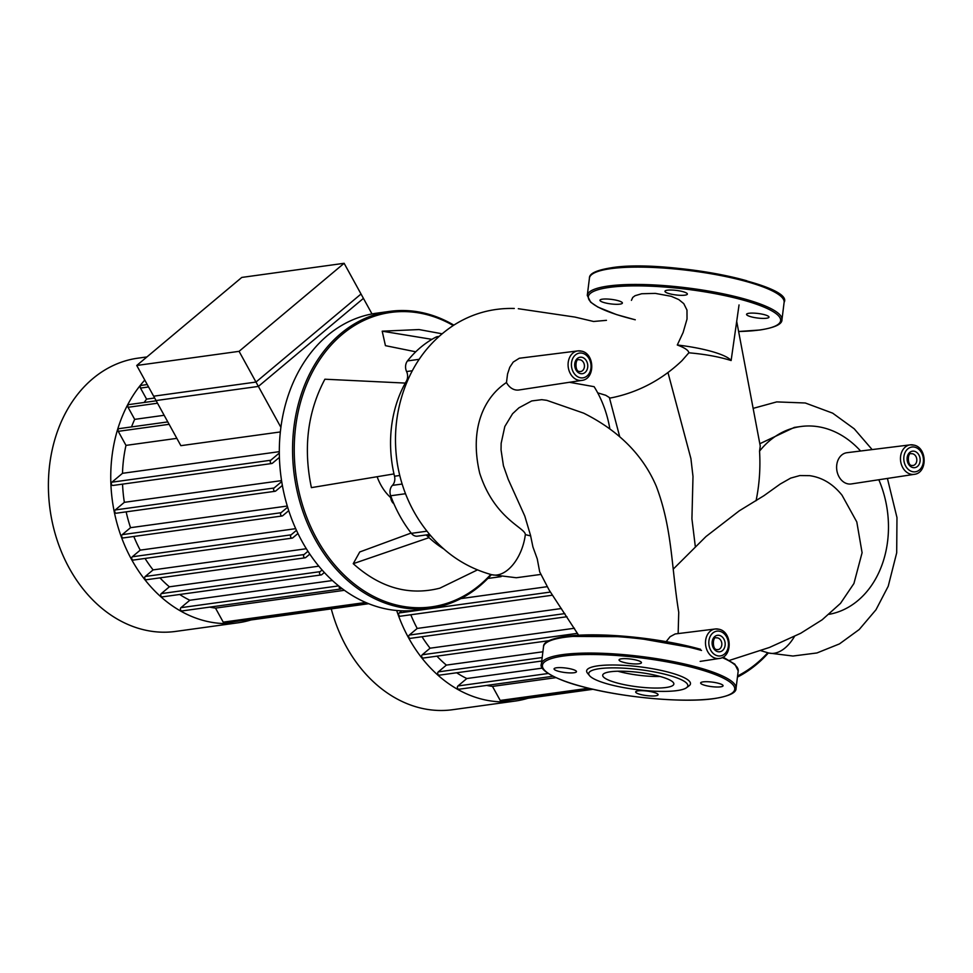 <?xml version="1.0" encoding="UTF-8"?>
<svg xmlns="http://www.w3.org/2000/svg" width="973" height="973" viewBox="0 0 973 973"><rect width="100%" height="100%" fill="white"/><g stroke="black" fill="none" stroke-linecap="round" stroke-linejoin="round"><path stroke-width="1.46" d="M136.743 365.471L239.078 351.338L258.38 386.415L156.045 400.548L136.743 365.471L241.791 277.427L344.126 263.294L239.078 351.338M344.126 263.294L363.428 298.37L258.38 386.415M914.316 474.338C927.573 472.939 927.269 448.091 914.304 445.172L910.241 444.856L846.984 452.7A15.775 12.321 82.1 0 0 836.756 464.875A15.775 12.321 82.1 0 0 851.302 483.946L914.316 474.338A14.887 11.627 -97.9 0 1 910.351 474.082A14.887 11.627 -97.9 0 1 900.597 456.349A14.887 11.627 -97.9 0 1 910.241 444.856A14.887 11.627 -97.9 0 1 913.963 445.148M729.507 660.375L769.448 647.459L800.694 633.277L822.161 619.789L840.502 603.369L853.929 583.508L862.09 552.725L856.799 521.954L842.022 495.208C832.973 483.934 822.173 477.415 809.597 475.663L799.867 475.554L790.684 478.108L780.224 484.043L763.939 495.695M764.036 495.634L739.285 510.813L705.972 536.549L673.28 569.096M578.57 635.174L549.052 589.918L539.687 571.844L537.254 558.891L532.924 546.935L530.638 535.904L525.335 534.603A94.977 74.203 82.1 0 0 530.674 535.868L524.8 516.079L508.21 479.336L503.43 465.751L501.046 449.891L501.144 443.372L504.817 426.502L512.576 413.732L518.937 407.809L531.72 400.937L541.73 399.672L546.753 400.329L583.678 413.16C618.816 430.747 643.031 455.145 656.337 486.378C672.331 528.728 671.212 565.714 678.74 612.297L678.145 633.581M756.057 500.754C759.39 484.627 760.558 468.098 759.548 451.131L760.254 446.06M829.191 614.304A94.977 74.203 82.1 0 0 878.826 479.75M860.594 451.01A94.977 74.203 82.1 0 0 800.84 426.515A94.977 74.203 82.1 0 0 759.548 451.131M739.042 304.938L731.124 360.545C719.156 356.787 705.06 354.208 688.848 352.798C688.592 350.377 684.749 347.775 677.293 345.001L683.107 332.535L687.023 319.047L686.974 310.071L683.776 303.637L678.777 299.575L671.224 296.303L655.291 293.384L641.657 293.749L635.065 295.707L632.766 297.422L631.416 300.353M609.633 398.139L613.087 397.483C639.164 391.815 662.114 379.555 681.939 360.715L688.848 352.798M695.281 546.291L691.925 518.828L692.995 476.454L690.915 458.624L667.977 372.562M666.177 641.608L670.105 636.707L675.201 633.946M597.714 392.861L605.753 395.281L609.378 397.543L619.667 436.549M609.816 428.716A94.977 74.203 82.1 0 0 594.126 386.682L569.448 382.292M581.939 380.382C595.196 378.984 594.892 354.136 581.927 351.217L577.865 350.9L519.314 358.246L513.209 362.078L509.791 367.247L507.553 373.985L506.471 382.523A15.775 12.321 82.1 0 0 518.913 389.991L581.939 380.382A14.887 11.627 -97.9 0 1 577.974 380.127A14.887 11.627 -97.9 0 1 568.22 362.394A14.887 11.627 -97.9 0 1 577.865 350.9A14.887 11.627 -97.9 0 1 581.574 351.192M540.866 574.423L516.31 577.743L491.706 574.715A38.19 22.549 105.8 0 0 525.335 534.603C525.371 527.743 494.418 518.925 479.701 473.194C468.95 427.548 484.773 396.765 506.471 382.523M731.124 360.545A53.685 10.849 -172.9 0 0 677.293 345.001M759.974 443.664L794.309 427.415L800.828 426.515M390.745 497.641A47.555 37.156 -97.9 0 1 377.135 476.709M453.844 325.128A149.818 117.04 82.1 0 0 428.436 314.182A149.818 117.04 82.1 0 0 389.796 311.372A149.818 117.04 82.1 0 0 292.569 451.229A149.818 117.04 82.1 0 0 392.155 605.376A149.818 117.04 82.1 0 0 430.796 608.186A149.818 117.04 82.1 0 0 491.426 574.642M490.757 574.471A148.626 116.115 -97.9 0 1 393.043 604.111A148.626 116.115 -97.9 0 1 295.622 427.05A148.626 116.115 -97.9 0 1 429.02 315.228A148.626 116.115 -97.9 0 1 453.236 325.517M430.796 608.186L417.563 610.01A149.818 117.04 -97.9 0 1 378.923 607.201A149.818 117.04 -97.9 0 1 279.324 453.053A149.818 117.04 -97.9 0 1 376.563 313.197L389.796 311.372M390.745 495.902A7.723 6.033 82.1 0 0 393.907 503.807M415.751 351.8L385.442 345.658L382.194 331.185L418.998 329.555L442.034 333.775M393.98 473.924L311.396 487.631C303.126 447.884 307.626 411.737 324.897 379.215L405.291 383.082A110.581 86.39 82.1 0 0 393.98 473.924A110.581 86.39 82.1 0 0 394.515 476.223A8.915 6.969 -97.9 0 1 392.411 485.381A8.915 6.969 82.1 0 0 390.684 495.768L405.51 493.725M477.329 569.959L439.869 588.166C409.001 595.987 380.127 587.826 353.235 563.683L359.742 551.971L411.129 533.046M353.235 563.683L429.032 537.643A110.581 86.39 82.1 0 0 443.907 549.027M382.194 331.185L431.939 339.346M425.906 534.98A8.915 6.969 -97.9 0 1 427.5 536.172A110.581 86.39 82.1 0 0 429.032 537.643M426.952 531.197L411.372 533.35A8.915 6.969 82.1 0 0 417.405 536.159L429.628 534.469M411.372 533.35A122.464 95.682 -97.9 0 1 390.684 495.768M419.181 359.317L407.48 360.922A8.915 6.969 82.1 0 0 406.592 371.552A8.915 6.969 -97.9 0 1 406.349 381.234A110.581 86.39 82.1 0 0 405.291 383.082M407.48 360.922A122.464 95.682 -97.9 0 1 435.807 337.193L438.543 336.816M438.981 336.415L437.619 336.609A8.915 6.969 82.1 0 0 435.807 337.193M617.831 671.212A35.843 7.249 -172.9 0 0 660.156 676.49M616.116 682.693A35.843 7.249 -172.9 0 0 653.321 688.033A35.843 7.249 -172.9 0 0 673.851 684.055A35.843 7.249 -172.9 0 0 660.448 676.563A35.843 7.249 -172.9 0 0 623.231 671.224A35.843 7.249 -172.9 0 0 602.701 675.201A35.843 7.249 -172.9 0 0 616.116 682.693M686.512 687.729L689.091 685.807A52.311 10.569 -172.9 0 0 670.908 672.854A52.311 10.569 -172.9 0 0 611.847 664.997A52.311 10.569 -172.9 0 0 587.497 673.158L589.529 675.651A49.939 10.095 -172.9 0 0 607.395 683.897A49.939 10.095 -172.9 0 0 686.512 687.729A49.939 10.095 -172.9 0 0 669.156 675.359A49.939 10.095 -172.9 0 0 612.771 667.867A49.939 10.095 -172.9 0 0 589.529 675.651M639.018 663.768A11.299 2.287 -172.9 0 0 641.462 662.686A11.299 2.287 -172.9 0 0 634.08 659.597A11.299 2.287 -172.9 0 0 621.479 658.818A11.299 2.287 -172.9 0 0 619.047 659.901A11.299 2.287 -172.9 0 0 626.417 663.002A11.299 2.287 -172.9 0 0 639.018 663.768M572.258 669.302A11.299 2.287 -172.9 0 0 560.533 667.624A11.299 2.287 -172.9 0 0 554.063 668.877A11.299 2.287 -172.9 0 0 558.283 671.236A11.299 2.287 -172.9 0 0 570.008 672.915A11.299 2.287 -172.9 0 0 576.478 671.662A11.299 2.287 -172.9 0 0 572.258 669.302M638.106 690.854A11.299 2.287 -172.9 0 0 635.673 691.937A11.299 2.287 -172.9 0 0 643.044 695.038A11.299 2.287 -172.9 0 0 655.644 695.817A11.299 2.287 -172.9 0 0 658.089 694.734A11.299 2.287 -172.9 0 0 650.706 691.633A11.299 2.287 -172.9 0 0 638.106 690.854M704.878 685.333A11.299 2.287 -172.9 0 0 716.602 687.011A11.299 2.287 -172.9 0 0 723.073 685.758A11.299 2.287 -172.9 0 0 718.84 683.399A11.299 2.287 -172.9 0 0 707.116 681.708A11.299 2.287 -172.9 0 0 700.645 682.961A11.299 2.287 -172.9 0 0 704.878 685.333M684.931 295.16A11.299 2.287 7.1 0 1 672.331 294.381A11.299 2.287 7.1 0 1 664.96 291.28A11.299 2.287 7.1 0 1 667.393 290.197A11.299 2.287 7.1 0 1 679.993 290.976A11.299 2.287 7.1 0 1 687.376 294.077A11.299 2.287 7.1 0 1 684.931 295.16M618.171 300.693A11.299 2.287 7.1 0 1 622.392 303.053A11.299 2.287 7.1 0 1 615.921 304.306A11.299 2.287 7.1 0 1 604.197 302.615A11.299 2.287 7.1 0 1 599.976 300.256A11.299 2.287 7.1 0 1 606.447 299.003A11.299 2.287 7.1 0 1 618.171 300.693M750.791 316.712A11.299 2.287 7.1 0 1 746.559 314.352A11.299 2.287 7.1 0 1 753.029 313.099A11.299 2.287 7.1 0 1 764.754 314.778A11.299 2.287 7.1 0 1 768.986 317.149A11.299 2.287 7.1 0 1 762.516 318.402A11.299 2.287 7.1 0 1 750.791 316.712M737.437 677.099A149.818 117.04 82.1 0 0 768.402 652.944M767.746 652.761A148.626 116.115 -97.9 0 1 737.583 675.992M250.937 619.971A137.923 107.748 -97.9 0 1 238.02 622.805L175.675 631.416A137.923 107.748 -97.9 0 1 57.079 540.015A137.923 107.748 -97.9 0 1 92.873 378.594A137.923 107.748 -97.9 0 1 137.935 358.161L146.947 356.921M280.358 431.939L180.869 445.67L153.649 396.193L255.984 382.061L280.905 427.354M279.324 451.654L122.501 473.316A123.06 96.145 -97.9 0 1 125.979 445.391L176.843 438.361M281.562 480.613L124.349 502.323A123.06 96.145 -97.9 0 1 122.562 484.128M287.278 506.033L130.552 527.682A123.06 96.145 -97.9 0 1 126.162 511.859M295.683 528.667L140.221 550.134A123.06 96.145 -97.9 0 1 133.812 536.464M306.325 548.736L153.102 569.898A123.06 96.145 -97.9 0 1 145.038 558.441M318.803 566.177L169.375 586.816A123.06 96.145 -97.9 0 1 159.961 577.865M332.413 580.54L189.82 600.244A123.06 96.145 -97.9 0 1 179.664 594.479M344.406 590.307L215.507 608.113A123.06 96.145 -97.9 0 1 209.694 607.116M372.002 313.951L361.032 294.016L255.984 382.061M131.513 426.916A123.06 96.145 -97.9 0 1 134.688 419.363L128.047 407.298A1.788 1.399 -97.9 0 1 128.935 404.573L156.191 400.815M134.688 419.363L164.157 415.289M144.186 402.469A123.06 96.145 -97.9 0 1 146.57 399.112L140.489 388.081A1.788 1.399 -97.9 0 1 141.389 385.369L147.239 384.554M146.57 399.112L154.646 398.006M339.297 586.439A1.788 1.399 82.1 0 0 341.414 588.738L341.827 588.397M322.075 570.008L320.081 571.662A1.788 1.399 82.1 0 0 321.735 574.678L324.337 572.501M307.93 551.29L304.05 554.549A1.788 1.399 82.1 0 0 305.704 557.553L309.803 554.124M297.945 533.496L292.751 537.862A1.788 1.399 -97.9 0 1 291.097 534.846L296.449 530.358M288.726 510.667L282.693 515.726A1.788 1.399 -97.9 0 1 281.039 512.722L287.631 507.188M282.365 485.442L275.712 491.012A1.788 1.399 -97.9 0 1 274.058 488.008L281.708 481.599M279.409 457.359L272.379 463.257A1.788 1.399 -97.9 0 1 270.725 460.253L279.324 453.029M238.02 622.805A137.923 107.748 -97.9 0 1 122.282 539.443A137.923 107.748 -97.9 0 1 144.782 380.078M368.682 603.71L246.327 620.604A1.788 1.399 -97.9 0 1 245.196 620.129M367.502 603.236L224.605 622.975A1.788 1.399 -97.9 0 1 223.231 622.148L215.507 608.113M340.83 589.006L182.036 610.935A1.788 1.399 -97.9 0 1 180.966 607.663L189.82 600.244M321.151 574.934L162.357 596.875A1.788 1.399 -97.9 0 1 161.287 593.603L169.375 586.816M305.121 557.809L146.327 579.75A1.788 1.399 -97.9 0 1 145.257 576.478L153.102 569.898M292.168 538.118L133.362 560.059A1.788 1.399 -97.9 0 1 132.292 556.787L140.221 550.134M282.109 515.982L123.303 537.923A1.788 1.399 -97.9 0 1 122.233 534.651L130.552 527.682M275.128 491.28L116.322 513.209A1.788 1.399 -97.9 0 1 115.252 509.949L124.349 502.323M271.795 463.513L112.99 485.454A1.788 1.399 -97.9 0 1 111.919 482.182L122.501 473.316M125.979 445.391L118.256 431.343A1.788 1.399 -97.9 0 1 119.144 428.631L167.794 421.905M527.913 698.273A137.923 107.748 -97.9 0 1 514.997 701.095A137.923 107.748 -97.9 0 1 408.587 637.85A137.923 107.748 -97.9 0 1 396.68 610.497M514.997 701.095L452.652 709.706A137.923 107.748 -97.9 0 1 346.242 646.461A137.923 107.748 -97.9 0 1 331.27 608.879M547.142 586.695L460.801 598.614M561.372 608.526L417.21 628.436A123.06 96.145 -97.9 0 1 410.801 614.766M574.435 628.254L430.09 648.2A123.06 96.145 -97.9 0 1 422.027 636.743M542.898 651.776L446.364 665.106A123.06 96.145 -97.9 0 1 436.938 656.167M542.399 668.098L466.809 678.534A123.06 96.145 -97.9 0 1 456.653 672.781M555.948 677.646L492.496 686.403A123.06 96.145 -97.9 0 1 486.67 685.406M591.28 688.884L501.594 701.265A1.788 1.399 -97.9 0 1 500.219 700.451L492.496 686.403M553.053 676.247L459.013 689.237A1.788 1.399 -97.9 0 1 457.942 685.965L466.809 678.534M593.007 689.285L523.316 698.906A1.788 1.399 -97.9 0 1 522.173 698.419M541.742 661.02L439.334 675.165A1.788 1.399 -97.9 0 1 438.264 671.893L446.364 665.106M548.967 640.684L423.304 658.04A1.788 1.399 -97.9 0 1 422.233 654.78L430.09 648.2M566.955 616.724L410.351 638.349A1.788 1.399 -97.9 0 1 409.28 635.077L417.21 628.436M552.421 595.208L400.292 616.213A1.788 1.399 -97.9 0 1 399.222 612.941L401.776 610.813M912.102 471.564A12.503 9.766 82.1 0 0 923.328 462.163A12.503 9.766 82.1 0 0 915.131 447.264A12.503 9.766 82.1 0 0 903.905 456.665A12.503 9.766 82.1 0 0 912.102 471.564M911.993 465.508A5.947 4.646 82.1 0 0 912.954 465.508A5.947 4.646 82.1 0 0 916.761 460.922A5.947 4.646 82.1 0 0 912.869 453.844A5.947 4.646 82.1 0 0 911.336 453.734C907.517 451.788 907.116 465.86 911.786 465.422L912.954 465.508M920.081 461.238A8.319 6.507 -97.9 0 1 912.613 467.502A8.319 6.507 -97.9 0 1 907.152 457.59A8.319 6.507 -97.9 0 1 914.62 451.326A8.319 6.507 -97.9 0 1 920.081 461.238M700.159 661.397L719.339 658.466A14.887 11.627 -97.9 0 1 715.374 658.21A14.887 11.627 -97.9 0 1 705.62 640.477A14.887 11.627 -97.9 0 1 715.264 628.984A14.887 11.627 -97.9 0 1 718.986 629.276M717.125 655.693A12.503 9.766 82.1 0 0 728.351 646.291A12.503 9.766 82.1 0 0 720.154 631.392A12.503 9.766 82.1 0 0 708.928 640.793A12.503 9.766 82.1 0 0 717.125 655.693M717.016 649.636A5.947 4.646 82.1 0 0 717.977 649.636A5.947 4.646 82.1 0 0 721.784 645.05A5.947 4.646 82.1 0 0 717.892 637.972A5.947 4.646 82.1 0 0 716.359 637.862C712.54 635.916 712.139 649.988 716.809 649.55L717.977 649.636M725.104 645.367A8.319 6.507 -97.9 0 1 717.636 651.63A8.319 6.507 -97.9 0 1 712.175 641.718A8.319 6.507 -97.9 0 1 719.643 635.454A8.319 6.507 -97.9 0 1 725.104 645.367M579.713 377.609A12.503 9.766 82.1 0 0 590.939 368.208A12.503 9.766 82.1 0 0 582.742 353.308A12.503 9.766 82.1 0 0 571.528 362.71A12.503 9.766 82.1 0 0 579.713 377.609M579.616 371.552A5.947 4.646 82.1 0 0 580.577 371.552A5.947 4.646 82.1 0 0 584.384 366.967A5.947 4.646 82.1 0 0 580.48 359.888A5.947 4.646 82.1 0 0 578.947 359.767C575.14 357.833 574.727 371.893 579.397 371.467L580.577 371.552M587.692 367.283A8.319 6.507 -97.9 0 1 580.224 373.547A8.319 6.507 -97.9 0 1 574.775 363.634A8.319 6.507 -97.9 0 1 582.243 357.371A8.319 6.507 -97.9 0 1 587.692 367.283M794.369 636.622A38.19 22.549 105.8 0 1 768.682 653.005L760.606 650.609M406.349 381.234L407.371 381.1M412.321 370.762L406.592 371.552M399.745 475.493L394.515 476.223M392.411 485.381L402.129 484.043M427.5 536.172L430.711 535.734M700.487 649.271A96.899 19.582 -172.9 0 0 565.763 636.403M701.521 650.45A98.091 19.825 -172.9 0 0 564.693 637.291A98.091 19.825 -172.9 0 0 543.53 646.704L541.365 664.036A98.091 19.825 -172.9 0 1 562.54 654.634A98.091 19.825 -172.9 0 1 699.356 667.782A98.091 19.825 -172.9 0 1 736.05 688.288L738.203 670.956A98.091 19.825 -172.9 0 0 722.221 657.578M698.48 669.035A96.899 19.582 -172.9 0 0 563.318 656.045A96.899 19.582 -172.9 0 0 578.643 685.588A96.899 19.582 -172.9 0 0 713.817 698.59A96.899 19.582 -172.9 0 0 698.48 669.035M784.116 302.335A98.091 19.825 -172.9 0 0 747.434 281.829A98.091 19.825 -172.9 0 0 610.606 268.682A98.091 19.825 -172.9 0 0 589.443 278.083C589.151 273.608 596.461 270.166 611.372 267.77C664.9 258.757 794.613 284.858 784.116 302.335L781.964 319.667C782.219 324.167 774.909 327.609 760.035 329.993L738.702 331.501A96.899 19.582 -172.9 0 0 759.731 329.969A96.899 19.582 -172.9 0 0 744.394 300.426A96.899 19.582 -172.9 0 0 609.232 287.424A96.899 19.582 -172.9 0 0 635.247 319.764M781.964 319.667A98.091 19.825 -172.9 0 0 745.269 299.173A98.091 19.825 -172.9 0 0 608.453 286.013A98.091 19.825 -172.9 0 0 587.278 295.415L590.672 302.226L597.896 307.079L616.529 314.595L635.247 319.801M746.838 280.783A96.899 19.582 -172.9 0 0 611.676 267.782M128.047 407.298L157.517 403.223M140.489 388.081L148.565 386.962M161.287 593.603L320.081 571.662M180.966 607.663L338.616 585.892M145.257 576.478L304.05 554.549M223.231 622.148L365.714 602.469M118.256 431.343L169.12 424.313M132.292 556.787L291.097 534.846M122.233 534.651L281.039 512.722M115.252 509.949L274.058 488.008M111.919 482.182L270.725 460.253M500.219 700.451L588.616 688.239M457.942 685.965L548.237 673.486M409.28 635.077L564.839 613.598M399.222 612.941L550.402 592.071M422.233 654.78L577.5 633.326M438.264 671.893L542.18 657.541M719.339 658.466C732.596 657.067 732.292 632.219 719.327 629.3L715.264 628.984L675.153 633.958M760.266 446.108L736.792 321.844M491.706 574.715C461.725 566.395 437.509 548.237 419.071 520.227C408.003 503.102 400.754 484.274 397.349 463.732C393.408 437.814 395.731 412.844 404.33 388.811C414.109 361.834 430.419 340.732 453.284 325.493C471.808 313.598 492.143 307.918 514.291 308.465M606.459 320.336L593.554 321.479L574.946 317.076L518.305 308.709M753.601 408.246L776.722 401.898L805.303 402.992L832.669 413.16L854.209 428.801L872.136 449.575M887.412 478.436L896.972 517.575L896.692 552.834L888.227 586.233L875.98 609.767L859.22 629.519L839.456 643.907L816.967 652.956L792.946 656.033L768.755 653.029M543.53 646.704C543.226 642.229 550.536 638.787 565.459 636.378L629.713 636.707L700.463 649.222M723.097 657.103L734.87 664.206L738.203 670.956M541.365 664.036C538.41 669.789 556.787 680.285 582.499 686.683C622.319 697.556 683.934 703.163 714.121 698.614C729.093 696.169 736.403 692.727 736.05 688.288M589.443 278.083L587.278 295.415M487.862 578.449L501.131 576.624"/></g></svg>
